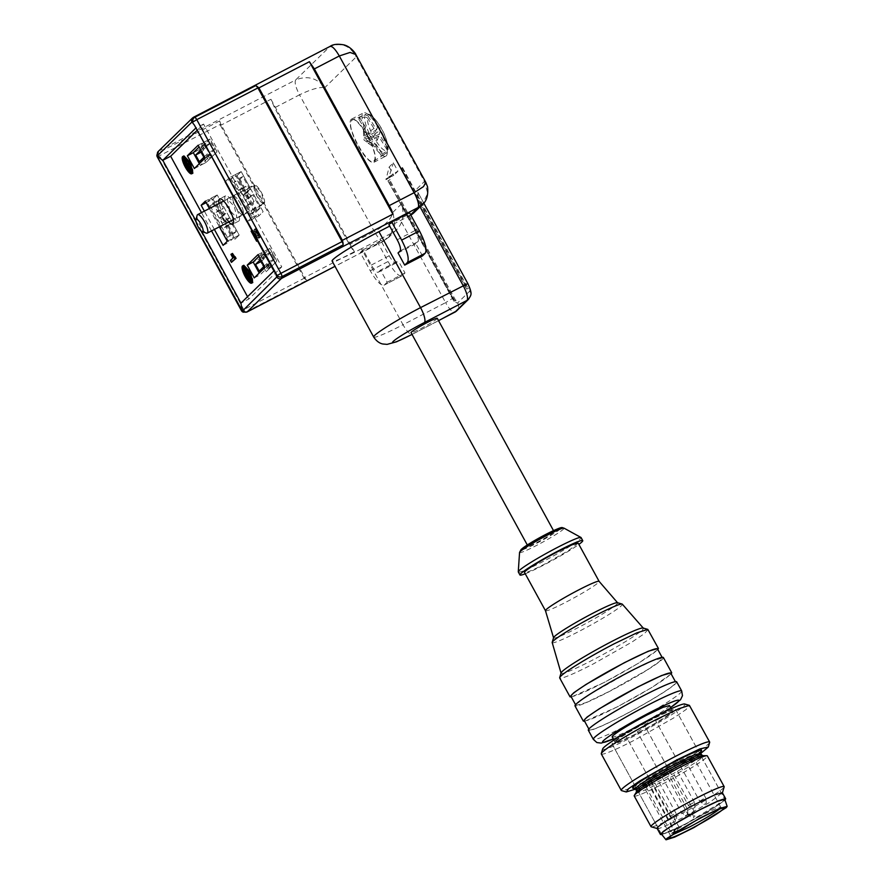 <?xml version="1.0" encoding="UTF-8"?>
<svg xmlns="http://www.w3.org/2000/svg" width="884" height="884" viewBox="0 0 884 884"><rect width="100%" height="100%" fill="white"/><g stroke="black" fill="none" stroke-linecap="round" stroke-linejoin="round"><path stroke-width="0.66" stroke-dasharray="4.42 3.31" d="M693.288 817.833L693.874 817.28L693.288 817.833M643.132 727.41L646.889 725.057L643.132 727.41M685.553 815.523L686.459 815.181M687.929 814.297L687.023 814.639M641.033 729.455L637.287 731.808L641.033 729.455M705.366 803.512L706.272 803.169M703.896 804.396L704.813 804.053M661.652 717.476L655.63 720.692L661.652 717.476M675.674 818.916L674.194 819.866L675.674 818.916M631.961 732.88L625.938 736.096L631.961 732.88M692.559 808.683L694.968 807.412L692.559 808.683M648.038 722.615L644.292 724.968L648.038 722.615M661.84 834.584L685.575 823.976L725.013 799.998M661.376 834.01L612.137 744.074A36.134 2.851 151.3 0 0 640.845 731.576A36.134 2.851 151.3 0 0 674.713 710.703A36.134 2.851 151.3 0 0 675.531 709.366A36.134 2.851 151.3 0 0 646.823 721.863A36.134 2.851 151.3 0 0 612.955 742.748A36.134 2.851 151.3 0 0 612.137 744.074A36.134 2.851 151.3 0 0 640.845 731.576A36.134 2.851 151.3 0 0 674.713 710.703A36.134 2.851 151.3 0 0 675.531 709.366A36.134 2.851 151.3 0 0 646.823 721.863A36.134 2.851 151.3 0 0 612.955 742.748A36.134 2.851 151.3 0 0 612.137 744.074L661.376 834.01L668.624 831.999L685.785 823.766C704.968 813.611 717.697 805.899 723.952 800.628A36.134 2.851 -28.7 0 1 690.305 821.391A36.134 2.851 -28.7 0 1 661.398 834.043M657.132 828.43A37.183 2.928 151.3 0 0 657.353 828.573A37.183 2.928 151.3 0 0 682.249 817.899L709.543 802.484L722.361 792.727M724.162 786.893A41.692 3.293 -28.7 0 1 679.177 814.838A41.692 3.293 -28.7 0 1 651.254 826.816M634.215 795.965A41.692 3.293 151.3 0 0 662.37 784.152A41.692 3.293 151.3 0 0 707.355 755.919M635.596 789.092L657.663 778.495L700.813 753.378M709.664 742.372A50.377 3.978 -28.7 0 1 655.298 776.141A50.377 3.978 -28.7 0 1 621.562 790.616M601.308 753.953A50.377 3.978 151.3 0 0 635.342 739.687L673.696 717.941L685.918 709.653L689.686 705.565M602.678 748.925A46.907 3.702 151.3 0 0 634.38 735.963A46.907 3.702 151.3 0 0 684.713 704.007M199.32 163.662L200.292 165.441L211.077 154.899L204.093 142.136L199.132 146.987M200.79 150.026L205.055 145.86L208.723 152.545L204.447 156.711M205.055 145.86L211 142.777L202.734 149.484L205.707 147.948L201.762 151.805M199.331 161.717L205.265 158.634L209.364 154.634L206.403 156.17L207.585 155.009L210.558 153.462L214.657 149.462L211 142.777M214.657 149.462L208.723 152.545M205.265 158.634L204.303 156.866M205.707 147.948L204.049 144.91L210.038 139.053L217.022 151.816L212.226 156.501L210.558 153.462M203.928 148.324L202.27 145.285L201.077 146.446L204.049 144.91L199.243 149.595L193.309 152.678L199.243 149.595L204.049 144.91M201.077 146.446L202.734 149.484M206.9 146.777L205.232 143.749L210.038 139.053L204.093 142.136M202.27 145.285L205.232 143.749M198.16 145.219L210.038 139.053L217.022 151.816L212.226 156.501L209.254 158.048L207.585 155.009M212.226 156.501L209.254 158.048M208.06 159.208L206.403 156.17M211.033 157.672L206.226 162.358L211.033 157.672L209.364 154.634M194.358 168.524L206.226 162.358L199.243 149.595L206.226 162.358L200.292 165.441M205.143 157.982L211.077 154.899M231.033 178.778L252.99 218.878L257.2 214.768L235.243 174.667L231.033 178.778L236.978 175.695L241.177 171.584L250.747 189.054L247.067 191.287L249.896 196.447L252.868 194.911L260.106 208.127L254.161 211.199L236.868 179.607L234.061 182.347L240.006 179.264L244.492 187.463L245.752 186.237L239.818 189.32L248.139 204.502L246.868 205.74L251.365 213.939L254.161 211.199M239.818 189.32L238.558 190.546L234.061 182.347M250.039 189.74L242.802 176.524L236.868 179.607M260.106 208.127L257.299 210.856L251.365 213.939M257.299 210.856L252.813 202.657L254.073 201.419L248.139 204.502M246.868 205.74L252.813 202.657M254.073 201.419L251.332 196.414L248.36 197.95L245.531 192.789L248.503 191.242L245.752 186.237M244.492 187.463L238.558 190.546M242.802 176.524L240.006 179.264M250.747 189.054L247.067 191.287M252.868 194.911L250.603 195.762L247.774 190.601M250.603 195.762L249.896 196.447M251.332 196.414L246.393 199.872L248.36 197.95M245.531 192.789L243.564 194.701L246.393 199.872M248.503 191.242L246.537 193.165L236.978 175.695L241.177 171.584L235.243 174.667M243.564 194.701L246.537 193.165M253.564 194.226L263.134 211.696L258.935 215.795L249.365 198.325M229.299 177.75L251.255 217.851L247.067 221.95L258.935 215.795L236.978 175.695L225.111 181.85L229.299 177.75L241.177 171.584L263.134 211.696L258.935 215.795L252.99 218.878M251.255 217.851L257.2 214.768M259.012 256.371L263.973 251.509L270.968 264.272L260.172 274.813L259.2 273.046M268.603 261.918L274.537 258.835L270.88 252.15L264.935 255.233L268.603 261.918L264.327 266.084M264.935 255.233L260.67 259.399M274.537 258.835L270.438 262.846L267.465 264.382L269.134 267.421L267.94 268.581L266.283 265.543L267.465 264.382M267.94 268.581L270.913 267.045L269.244 264.007L266.283 265.543M269.244 264.007L265.145 268.007L264.183 266.239M259.211 271.09L265.145 268.007M270.88 252.15L266.78 256.161L265.112 253.122L269.918 248.437L276.902 261.189L272.106 265.885L270.438 262.846M262.614 258.857L260.957 255.819L262.15 254.658L263.808 257.697L262.614 258.857L265.587 257.321L261.642 261.178M263.808 257.697L266.78 256.161M272.106 265.885L269.134 267.421M265.587 257.321L263.929 254.283L260.957 255.819M262.15 254.658L265.112 253.122M270.913 267.045L266.117 271.731L259.123 258.968L263.929 254.283M258.04 254.592L269.918 248.437L276.902 261.189L266.117 271.731L259.123 258.968L253.189 262.051L259.123 258.968L269.918 248.437L263.973 251.509M265.023 267.355L270.968 264.272M254.238 277.896L260.172 274.813M211.276 198.071L207.077 202.182L229.033 242.282L233.232 238.172L211.276 198.071L217.221 194.988L226.779 212.458L224.823 214.381L222.072 209.364L216.138 212.447L224.459 227.63L225.718 226.403L230.205 234.603L227.398 237.343L210.105 205.751L212.911 203.011L217.398 211.21L223.332 208.127L222.072 209.364M216.138 212.447L217.398 211.21M224.459 227.63L230.392 224.558L227.652 219.541L224.68 221.077L221.851 215.917L224.823 214.381M225.718 226.403L231.652 223.32L230.392 224.558M227.398 237.343L233.343 234.26L236.138 231.531L231.652 223.32M236.138 231.531L230.205 234.603M210.105 205.751L216.039 202.668L223.276 215.884L220.304 217.42L223.133 222.591L226.105 221.044L233.343 234.26M216.039 202.668L218.845 199.928L223.332 208.127M212.911 203.011L218.845 199.928M221.851 215.917L226.779 212.458M224.68 221.077L226.635 219.166L223.807 214.005M227.652 219.541L229.608 217.63L239.177 235.1L234.967 239.199L225.409 221.729L226.105 221.044M226.635 219.166L229.608 217.63M225.409 221.729L223.133 222.591M223.276 215.884L219.608 218.105L222.436 223.276M219.608 218.105L220.304 217.42M222.58 216.569L213.011 199.099L217.221 194.988L239.177 235.1L233.232 238.172M227.298 241.255L239.177 235.1L234.967 239.199L213.011 199.099L207.077 202.182M223.088 245.365L229.033 242.282M232.79 196.789A10.42 2.818 62.6 0 1 233.277 196.137A10.42 2.818 62.6 0 1 239.929 202.9A10.42 2.818 62.6 0 1 243.354 213.994A10.42 2.818 62.6 0 1 242.879 214.646A10.42 2.818 62.6 0 1 236.216 207.884A10.42 2.818 62.6 0 1 232.79 196.789A10.42 2.818 62.6 0 1 233.277 196.137A10.42 2.818 62.6 0 1 239.929 202.9A10.42 2.818 62.6 0 1 243.354 213.994A10.42 2.818 62.6 0 1 242.879 214.646A10.42 2.818 62.6 0 1 236.216 207.884A10.42 2.818 62.6 0 1 232.79 196.789M206.348 233.122A10.42 2.818 62.6 0 1 199.994 225.287A10.42 2.818 62.6 0 1 197.11 215.464M644.049 783.213A28.841 2.276 151.3 0 1 641.994 783.412A28.841 2.276 151.3 0 1 673.1 763.875A28.841 2.276 151.3 0 1 692.581 755.709A28.841 2.276 151.3 0 1 661.475 775.235A28.841 2.276 151.3 0 1 647.906 781.754L652.525 778.727L644.049 783.213L670.669 831.822L672.459 833.38A28.841 2.276 151.3 0 0 674.381 832.651L677.52 830.761A2.088 1.017 -121.2 0 1 677.442 830.805C678.724 829.966 678.536 829.954 676.901 830.75L675.52 831.524A2.088 1.017 58.8 0 1 673.553 830.065L646.944 781.456M664.492 772.296L660.735 774.649L664.492 772.296M685.1 760.317L679.089 763.522L685.1 760.317M667.995 768.881L664.238 771.224L667.995 768.881M655.409 775.721L649.397 778.937L655.409 775.721M671.497 765.456L667.74 767.809L671.497 765.456M647.906 781.754L674.514 830.363L679.133 827.336L670.669 831.822M719.432 809.114L720.206 808.418A28.841 2.276 151.3 0 0 720.858 807.357A28.841 2.276 151.3 0 0 720.692 807.247A28.841 2.276 151.3 0 0 701.377 815.534A28.841 2.276 151.3 0 0 670.923 833.999L670.271 835.06L672.525 834.794M677.442 830.805L674.381 832.651L674.514 830.363M724.781 799.335A36.134 2.851 -28.7 0 1 723.952 800.628M671.741 712.239A32.664 2.575 151.3 0 0 672.481 711.034A32.664 2.575 151.3 0 0 650.425 720.294A32.664 2.575 151.3 0 0 615.927 741.201A32.664 2.575 151.3 0 0 615.187 742.405A32.664 2.575 151.3 0 0 637.254 733.156A32.664 2.575 151.3 0 0 671.741 712.239M669.486 705.565L668.735 706.747A32.664 2.575 -28.7 0 1 634.237 727.665A32.664 2.575 -28.7 0 1 612.181 736.913M676.702 681.84A50.377 3.978 -28.7 0 1 622.347 715.963A50.377 3.978 -28.7 0 1 588.324 730.228M642.458 696.316A49.338 3.89 -28.7 0 1 675.785 682.337A49.338 3.89 -28.7 0 1 622.557 715.753A49.338 3.89 -28.7 0 1 589.23 729.731A49.338 3.89 -28.7 0 1 642.458 696.316M584.247 720.615A49.338 3.89 151.3 0 0 617.573 706.636A49.338 3.89 151.3 0 0 670.801 673.232M671.188 673.928L652.105 687.332L617.364 706.846L584.633 721.322M663.398 657.541A50.377 3.978 -28.7 0 1 609.043 691.653A50.377 3.978 -28.7 0 1 575.009 705.929M629.154 672.017L652.58 660.779L662.481 658.039L658.79 662.039L646.812 670.149L609.253 691.443L585.827 702.681L575.926 705.421L579.617 701.421L591.595 693.31L629.154 672.017M570.931 696.305A49.338 3.89 151.3 0 0 604.269 682.337A49.338 3.89 151.3 0 0 657.486 648.922M657.873 649.63L638.789 663.033L604.059 682.536L571.318 697.012M648.094 629.585L644.326 633.662L632.093 641.961L593.739 663.696A50.377 3.978 -28.7 0 1 559.705 677.973M561.086 672.934A46.907 3.702 151.3 0 0 561.064 673.21A46.907 3.702 151.3 0 0 592.777 659.983A46.907 3.702 151.3 0 0 643.342 628.159A46.907 3.702 151.3 0 0 643.11 628.027M552.191 642.569A39.979 3.149 151.3 0 0 579.219 631.286A39.979 3.149 151.3 0 0 622.314 604.17M553.583 637.651A36.509 2.884 151.3 0 0 553.572 637.861A36.509 2.884 151.3 0 0 578.258 627.563A36.509 2.884 151.3 0 0 617.607 602.811A36.509 2.884 151.3 0 0 617.43 602.7M545.483 610.734L545.472 610.722A30.575 2.409 151.3 0 0 566.136 602.07A30.575 2.409 151.3 0 0 599.12 581.374L599.109 581.352M578.169 543.119L568.467 550.621L545.185 563.815A30.575 2.409 -28.7 0 1 524.532 572.478M525.24 573.771A35.791 2.818 151.3 0 0 578.876 544.4M518.3 571.948A35.791 2.818 151.3 0 0 546.732 559.572A35.791 2.818 151.3 0 0 580.269 538.886A35.791 2.818 151.3 0 0 581.086 537.571M553.804 532.334A14.94 1.182 -28.7 0 1 539.804 540.964A14.94 1.182 -28.7 0 1 527.936 546.135A14.94 1.182 -28.7 0 1 528.278 545.583A14.94 1.182 -28.7 0 1 542.279 536.953A14.94 1.182 -28.7 0 1 554.146 531.781A14.94 1.182 -28.7 0 1 553.804 532.334M437.26 318.295A14.94 1.182 -28.7 0 1 436.928 318.848A14.94 1.182 -28.7 0 1 421.149 328.417A14.94 1.182 -28.7 0 1 411.049 332.649M401.491 222.028L445.613 302.626L403.027 324.726L361.446 248.769L392.153 232.835A20.851 20.001 45.7 0 0 396.739 229.52A20.851 20.001 45.7 0 0 401.491 222.028C403.491 215.696 403.458 209.685 401.391 203.994L393.048 212.138C391.502 218.845 385.269 225.321 374.363 231.564L299.51 94.842C310.814 89.328 319.268 86.908 324.859 87.571C316.925 77.858 307.19 75.328 295.654 79.947L329.854 46.554C341.213 42.089 350.009 45.548 356.241 56.907L355.821 54.521M380.518 270.084L378.474 272.084A10.42 2.818 62.6 0 1 378.286 272.217A10.42 2.818 62.6 0 1 371.379 265.023L363.059 249.829L360.274 252.548L370.263 270.78C376.573 281.609 381.302 286.317 384.441 284.902L387.181 282.228L380.518 270.084L398.341 260.835L396.286 262.835A10.42 2.818 62.6 0 1 396.098 262.979A10.42 2.818 62.6 0 1 389.192 255.774L380.882 240.581L378.098 243.31L388.076 261.531C394.386 272.36 399.115 277.068 402.253 275.653L404.994 272.99L398.341 260.835M387.181 282.228L404.994 272.99M402.485 167.485L468.111 288.504L402.485 167.485L400.607 168.501L402.076 167.883L401.369 168.126L467.404 288.737L466.642 289.123L468.52 288.107M455.768 300.56L389.733 179.938L455.768 300.56L453.978 301.488L456.166 300.162M389.17 166.965L393.745 175.319L385.932 179.706L389.17 166.965L393.38 162.855L397.955 171.209L393.745 175.319M386.286 155.794A24.321 6.586 -117.4 0 0 379.556 129.738A24.321 6.586 -117.4 0 0 363.446 112.931A24.321 6.586 -117.4 0 0 363.004 113.251A24.321 6.586 -117.4 0 0 369.744 139.318A24.321 6.586 -117.4 0 0 385.855 156.114A24.321 6.586 -117.4 0 0 386.286 155.794M420.022 206.779L419.005 204.922A20.851 20.001 -134.3 0 1 414.253 212.414M410.817 215.077A20.851 20.001 -134.3 0 1 409.668 215.729L389.689 226.094M398.032 252.968L415.856 243.73L417.9 241.73A10.42 2.818 -117.4 0 0 415.016 230.558L406.695 215.364L409.48 212.646M422.508 255.885L415.856 243.73M361.446 248.769A43.426 3.425 -28.7 0 1 332.108 261.078M392.153 232.835L383.822 240.978L389.424 236.603L394.772 224.934L393.048 212.138L324.859 87.571L356.241 56.907L424.442 181.474L427.712 193.309L422.276 204.58M388.883 224.613L406.695 215.364M360.274 252.548L378.098 243.31M363.059 249.829L380.882 240.581M384.065 285.178L402.253 275.653L384.065 285.178M419.005 204.922L417.834 192.248L467.824 283.554M425.812 182.347L424.442 181.474L416.099 189.618M468.111 288.504L467.404 288.737M466.73 289.035L400.695 168.413M390.131 179.551L387.943 180.866L389.733 179.938M387.943 180.866L453.978 301.488M389.291 177.496L392.905 173.971L397.955 171.209M389.546 177.949L392.905 173.971M393.148 174.424L389.048 176.667L393.38 162.855M385.932 179.706L389.048 176.667M367.678 135.893A24.321 6.586 62.6 0 1 374.418 161.949A24.321 6.586 62.6 0 1 373.976 162.269A24.321 6.586 62.6 0 1 357.865 145.473A24.321 6.586 62.6 0 1 351.125 119.417A24.321 6.586 62.6 0 1 351.567 119.097A24.321 6.586 62.6 0 1 367.678 135.893M306.914 280.261A3.47 0.939 -117.4 0 1 304.925 277.874L220.79 124.191L219.685 120.931L220.459 125.462L270.935 99.273L274.57 107.782L349.423 244.503A13.901 3.757 -117.4 0 0 354.396 251.719L303.919 277.907A13.901 3.757 -117.4 0 0 306.914 280.261L245.752 312.008A3.47 3.204 -69.3 0 1 243.233 312.174M400.607 168.501L466.642 289.123M454.078 301.389L388.043 180.778M351.622 120.335C356.44 113.627 378.429 151.529 374.573 159.893L373.921 161.043C369.103 167.75 347.114 129.838 350.97 121.473L352.186 119.959L366.02 114.301A21.923 5.934 -117.4 0 0 365.28 114.909L367.965 115.793A19.846 5.37 62.6 0 1 379.855 126.036A19.846 5.37 62.6 0 1 387.899 148.225L379.247 134.158L380.562 130.081L370.484 136.965L367.379 140.313L379.247 134.158M373.921 161.043L386.22 153.219A21.923 5.934 -117.4 0 0 386.706 152.744L381.49 156.07A22.487 6.089 -117.4 0 0 381.888 155.241A22.487 6.089 -117.4 0 0 382.12 154.125L387.336 150.799L387.899 148.225M220.459 125.462L303.919 277.907M270.935 99.273L354.396 251.719M381.49 156.07L375.313 146.004L372.286 146.048L366.761 142.269L378.628 136.103L387.269 150.169A19.846 5.37 62.6 0 1 375.38 139.926A19.846 5.37 62.6 0 1 367.335 117.738L364.65 116.854L358.86 119.241A22.487 6.089 -117.4 0 1 359.092 118.124A22.487 6.089 -117.4 0 1 359.49 117.296L365.28 114.909M196.999 130.5L203.574 124.08L281.753 266.869L248.824 299.035L240.967 303.113M281.753 266.869L273.885 270.946M195.883 220.79L201.696 231.398M382.12 154.125L375.943 144.059L375.313 146.004M367.379 140.313L372.904 144.103L375.943 144.059M359.49 117.296L365.667 127.351L364.064 129.716L364.738 136.014L376.606 129.86L367.965 115.793M365.169 128.014L365.048 129.296L358.86 119.241M363.446 131.661A9.149 2.475 62.6 0 1 363.434 131.594L364.02 140.037L368.506 143.097A9.149 2.475 62.6 0 1 365.865 138.799L364.109 137.959L363.446 131.661L365.048 129.296M364.109 137.959L375.976 131.804L374.661 135.882L365.865 138.799M367.335 117.738L375.976 131.804M387.269 150.169L387.214 152.269L386.22 153.219A21.923 5.934 -117.4 0 1 372.904 140.49A21.923 5.934 -117.4 0 1 364.65 116.854M203.574 124.08L195.718 128.158M248.824 299.035L247.542 296.692M211.53 230.912L201.508 212.624M243.807 265.277L246.327 275.819L252.769 282.548M255.211 228.879L257.73 230.79L260.128 236.028L259.675 237.641L254.194 232.79L258.25 240.194L257.808 240.625L252.305 230.558L253.796 230.846L258.846 235.531L257.509 231.597L255.211 228.879L254.028 229.497L255.388 228.713M232.602 261.752L231.564 259.852L234.105 257.366L232.481 253.421M183.927 155.893L186.447 166.446L192.889 173.165M209.386 208.536L219.398 226.823M214.37 229.431L204.359 211.143M228.669 222.017A14.243 3.856 62.6 0 1 223.32 214.359A14.243 3.856 62.6 0 1 219.066 203.519M372.904 144.103A9.149 2.475 62.6 0 1 372.816 145.429A9.149 2.475 62.6 0 1 372.286 146.048M364.738 136.014L367.843 132.666L377.921 125.782L380.562 130.081M377.921 125.782L376.606 129.86M367.843 132.666A9.149 2.475 62.6 0 1 370.484 136.965M363.434 131.594A9.149 2.475 62.6 0 1 363.534 130.335A9.149 2.475 62.6 0 1 363.7 130.003A9.149 2.475 62.6 0 1 364.064 129.716M368.506 143.097L377.313 140.18L374.661 135.882M377.313 140.18L378.628 136.103M254.205 229.332L255.708 228.691M254.526 229.299L256.393 229.188M255.2 229.807L255.796 230.392L256.979 229.774M255.796 230.392L256.548 231.409L257.73 230.79M256.548 231.409L257.111 232.315L258.294 231.696M257.111 232.315L257.73 233.453L258.924 232.835M257.73 233.453L258.205 234.448L259.399 233.829M258.205 234.448L258.703 235.708L259.896 235.1M258.703 235.708L258.946 236.647L260.128 236.028M258.946 236.647L259.1 237.663L260.283 237.045M259.1 237.663L260.172 237.442M258.979 238.061L259.995 237.619M258.802 238.238L259.675 237.641M258.482 238.26L257.808 237.752L258.99 237.133M257.808 237.752L258.703 236.846M257.509 237.465L256.371 236.238L257.564 235.619M256.371 236.238L255.377 235.166L256.57 234.547M255.377 235.166L254.305 234.183L255.487 233.564M254.305 234.183L253.476 233.531L254.669 232.912M253.001 233.409L254.194 232.79M257.321 240.68L258.25 240.194M251.111 231.177L252.305 230.558M251.841 230.68L252.559 230.304M251.995 230.945L253.078 230.381M252.084 231.122L253.796 230.846M252.614 231.464L253.399 232.149L254.581 231.542M253.399 232.149L254.327 232.989L255.509 232.382M254.327 232.989L255.167 233.917L256.36 233.299M255.167 233.917L257.089 235.829L258.272 235.21M257.089 235.829L258.614 235.464M257.432 236.083L258.846 235.531M257.664 236.15L259.023 235.354M257.841 235.973L259.056 235.033M257.863 235.652L258.979 234.525M257.785 235.144L257.564 234.492L258.758 233.873M257.564 234.492L257.189 233.685L258.382 233.078M257.189 233.685L256.78 232.934L257.962 232.315M256.78 232.934L256.316 232.216L257.509 231.597M256.316 232.216L255.918 231.73L257.1 231.111M255.918 231.73L256.769 230.857M255.575 231.475L256.526 230.801M255.343 231.42L256.36 230.967M255.167 231.586L254.028 229.497M230.37 260.471L231.564 259.852M232.912 257.984L234.105 257.366M230.934 254.382L232.127 253.763M225.321 196.016A14.243 3.856 -117.4 0 0 229.265 211.276A14.243 3.856 -117.4 0 0 238.702 221.122A14.243 3.856 -117.4 0 0 238.956 220.934A14.243 3.856 -117.4 0 0 235.011 205.674A14.243 3.856 -117.4 0 0 225.575 195.828A14.243 3.856 -117.4 0 0 225.321 196.016M229.962 210.591L227.177 198.911L234.304 206.359L237.1 218.039L229.962 210.591M249.387 278.659L245.443 270.858L249.597 278.46L248.724 279.012A8.685 2.354 62.6 0 1 246.537 275.62L243.94 269.001M243.862 266.824L244.293 266.195L250.039 272.195A8.685 2.354 62.6 0 1 252.294 281.62A8.685 2.354 62.6 0 1 251.531 281.609M250.061 280.548A8.685 2.354 62.6 0 1 248.747 279.057M189.507 169.286L185.563 161.485L189.717 169.087L188.845 169.629A8.685 2.354 62.6 0 1 186.657 166.247L184.06 159.628M183.982 157.451L184.413 156.822L190.159 162.822A8.685 2.354 62.6 0 1 192.414 172.247A8.685 2.354 62.6 0 1 191.651 172.236M190.182 171.176A8.685 2.354 62.6 0 1 188.867 169.684M247.907 277.189L246.039 273.189L248.128 276.99L247.244 277.532M247.52 273.421L249.354 272.173L249.288 273.631M250.868 280.14L244.835 268.537M188.027 167.816L186.159 163.816L188.237 167.617L187.364 168.159M187.629 164.048L189.474 162.789L189.408 164.258M190.988 170.756L184.955 159.164M244.647 274.007L245.829 273.399M245.133 273.664L246.039 273.189M247.211 277.465L248.128 276.99M244.039 271.686L245.233 271.068M244.525 271.333L245.443 270.858M248.68 278.935L249.597 278.46M246.525 274.394L247.708 273.775M248.691 272.515L249.354 272.173M249.189 273.432L249.852 273.079M243.443 269.355L244.625 268.736M184.767 164.634L185.949 164.015M185.242 164.291L186.159 163.816M187.331 168.082L188.237 167.617M184.159 162.313L185.353 161.695M184.645 161.96L185.563 161.485M188.8 169.562L189.717 169.087M186.646 165.021L187.828 164.402M188.811 163.142L189.474 162.789M189.298 164.048L189.972 163.706M183.563 159.982L184.745 159.363M257.078 196.524L264.205 203.972L261.421 192.281L254.283 184.844L257.078 196.524M264.526 203.011C264.946 200.767 263.885 197.22 261.344 192.358C257.708 186.226 255.244 184.049 253.962 185.806C253.542 188.049 254.603 191.596 257.145 196.458C260.78 202.591 263.244 204.768 264.526 203.011L233.332 219.597M223.729 201.099L253.962 185.806M206.16 202.657L213.011 199.099L217.221 194.988L205.342 201.154M693.852 817.291L691.94 812.628L688.271 814.849L692.36 818.241M688.271 814.849L690.537 813.998C694.835 811.556 695.299 811.092 691.94 812.628L694.283 811.645L694.791 816.904M681.442 812.197L687.376 809.114L681.442 812.197M666.834 771.312L687.376 809.114M703.465 798.849L699.708 801.202L703.465 798.849M685.177 760.185L705.73 797.987M673.774 814.252L670.028 816.606L673.774 814.252M655.497 775.599L676.039 813.402M688.448 805.357L694.393 802.274L688.448 805.357M673.84 764.472L694.393 802.274M636.414 792.009A38.222 3.017 151.3 0 0 662.116 781.71A38.222 3.017 151.3 0 0 702.835 755.643M636.347 790.462A37.183 2.928 151.3 0 0 661.464 779.931A37.183 2.928 151.3 0 0 701.564 754.759M635.508 788.937A37.183 2.928 151.3 0 0 660.624 778.406L688.923 762.351L697.951 756.24L700.736 753.223M699.399 752.969A39.261 3.094 -28.7 0 1 659.21 776.992A39.261 3.094 -28.7 0 1 636.005 787.677M650.79 780.008L677.409 828.617A2.088 1.017 -121.2 0 1 677.52 830.761C678.89 830.606 679.431 829.468 679.133 827.336L652.525 778.727M672.459 833.38L675.52 831.524M670.558 707.52A43.426 3.425 -28.7 0 1 632.071 729.786A43.426 3.425 -28.7 0 1 613.264 738.891L642.79 724.084L670.58 707.565M681.697 690.956A50.377 3.978 -28.7 0 1 627.342 725.068A50.377 3.978 -28.7 0 1 593.308 739.344M519.56 552.445A25.349 2 151.3 0 0 539.163 544.069A25.349 2 151.3 0 0 563.473 529.129A25.349 2 151.3 0 0 563.97 528.124M560.191 529.019A22.409 1.768 -28.7 0 1 536.522 543.373A22.409 1.768 -28.7 0 1 521.891 548.898M412.01 334.384A29.537 2.332 151.3 0 0 412.485 334.141L438.541 320.627M468.509 299.3A6.95 6.663 -134.3 0 0 469.592 291.245L457.68 302.881A6.95 1.878 -117.4 0 1 452.951 298.173L445.613 302.626A13.901 3.757 -117.4 0 0 454.818 312.229M373.689 337.025A43.426 3.425 151.3 0 0 403.027 324.726A13.901 3.757 -117.4 0 0 412.231 334.329A13.901 3.757 -117.4 0 0 412.485 334.141M457.68 302.881A6.95 6.663 -134.3 0 1 456.597 310.936M469.592 291.245A6.95 1.878 -117.4 0 0 467.669 283.808M452.951 298.173L401.391 203.994M389.424 236.603L383.568 241.177L334.981 266.316M409.668 215.729L410.64 214.779M378.474 272.084L396.286 262.835M454.906 300.947L388.872 180.325M400.087 250.968L417.9 241.73M383.822 240.978C381.7 241.851 378.551 238.702 374.363 231.564L349.423 244.503M304.925 277.874L243.763 309.61A3.47 0.939 -117.4 0 0 245.752 312.008A13.901 3.757 -117.4 0 0 246.99 312.03M397.203 239.807L415.016 230.558M370.263 270.78L388.076 261.531M371.379 265.023L389.192 255.774M158.324 151.374A3.47 3.337 -134.3 0 1 159.087 150.821L295.654 79.947C294.394 82.378 295.676 87.35 299.51 94.842L274.57 107.782M219.685 120.931L158.523 152.678A13.901 3.757 -117.4 0 1 159.087 150.821L193.276 117.428L329.953 46.454M192.513 117.981A3.47 3.337 -134.3 0 1 193.276 117.428A13.901 3.757 -117.4 0 1 193.53 117.24M387.336 150.799A21.923 5.934 -117.4 0 0 379.335 127.616A21.923 5.934 -117.4 0 0 366.02 114.301L368.617 114.191C370.595 114.533 373.512 117.174 377.346 122.102C383.855 131.064 387.468 140.169 388.187 149.429M156.855 155.164A3.47 3.006 1.4 0 1 158.523 152.678A3.47 0.939 -117.4 0 0 159.628 155.938L243.763 309.61L241.409 310.593M157.275 156.921L220.79 124.191M670.337 767.887L694.294 811.645M664.238 771.224L688.194 814.982M660.735 774.649L637.287 731.808L681.365 812.33L685.531 815.578M687.962 814.252L687.465 808.993M679.089 763.522L655.63 720.692L699.708 801.202L703.874 804.462M706.305 803.125L705.808 797.865M649.397 778.937L625.938 736.096L670.028 816.606L674.194 819.866M676.614 818.529L676.116 813.269M667.74 767.809L644.292 724.968L688.371 805.479L692.537 808.738M694.968 807.412L694.47 802.142M634.248 788.042C636.602 787.898 644.933 784.207 659.243 776.959C680.337 766.494 703.697 750.615 700.669 751.676M675.531 709.366L724.769 799.302L675.531 709.366M641.994 783.412L670.271 835.06M692.581 755.709L720.858 807.357M720.692 807.247L723.51 808.064M670.26 834.861L669.431 837.667M672.481 711.034L671.21 708.703M615.187 742.405L613.916 740.074M675.398 681.641L675.785 682.337M588.843 729.024L589.23 729.731M662.094 657.331L662.481 658.039M575.539 704.714L575.926 705.421M527.936 546.135L527.295 544.964M554.146 531.781L553.506 530.61M438.563 320.66L412.032 334.428M396.739 229.52L388.463 237.608M423.745 203.044L417.834 192.248M402.109 167.827L468.144 288.449M373.976 162.269L385.855 156.114M351.567 119.097L363.446 112.931M383.568 241.155L335.003 266.36M378.286 272.217L396.098 262.979M363.7 130.003L365.346 127.639M238.702 221.122L232.757 224.204M225.575 195.828L219.641 198.911M243.1 266.813L244.293 266.195M251.1 282.239L252.294 281.62M183.22 157.44L184.413 156.822M191.22 172.855L192.414 172.247M227.177 198.911L254.283 184.844M237.1 218.039L264.205 203.972"/><path stroke-width="1.33" d="M725.013 799.998L725.687 798.793L718.228 800.86L700.57 809.335L672.271 825.38L663.243 831.49L660.459 834.507L661.84 834.584M723.952 800.628L724.769 799.302L717.521 801.313L700.36 809.534C681.166 819.689 668.448 827.402 662.193 832.673L661.376 834.01A36.134 2.851 -28.7 0 1 662.193 832.673A36.134 2.851 -28.7 0 1 696.062 811.799A36.134 2.851 -28.7 0 1 724.769 799.302A36.134 2.851 -28.7 0 1 724.781 799.335L727.145 806.33L718.968 808.738L699.653 818.241L666.79 838.485L666.017 839.8L674.602 837.137L693.896 827.601L726.339 807.578L727.145 806.33M725.687 798.793L722.361 792.727L714.891 794.793L697.244 803.258A37.183 2.928 151.3 0 0 657.132 828.43L660.459 834.507M657.188 828.529L651.254 826.816A41.692 3.293 -28.7 0 1 651.011 826.65A41.692 3.293 -28.7 0 1 695.995 798.418A41.692 3.293 -28.7 0 1 724.151 786.605A41.692 3.293 -28.7 0 1 724.162 786.893L722.416 792.826M724.151 786.605L707.355 755.919A41.692 3.293 151.3 0 0 706.791 755.709A41.692 3.293 151.3 0 0 679.188 767.732A41.692 3.293 151.3 0 0 634.336 795.379A41.692 3.293 151.3 0 0 634.215 795.965L651.011 826.65M700.813 753.378L708.283 747.057L699.874 748.914L676.58 760.019L639.64 781.047L628.568 788.716L626.248 791.965L635.596 789.092M626.248 791.965L621.562 790.616A50.377 3.978 -28.7 0 1 621.264 790.418A50.377 3.978 -28.7 0 1 675.619 756.295A50.377 3.978 -28.7 0 1 709.653 742.03A50.377 3.978 -28.7 0 1 709.664 742.372L708.283 747.057M709.653 742.03L689.398 705.366L678.437 708.846L655.663 719.841A50.377 3.978 151.3 0 0 601.297 753.599A50.377 3.978 151.3 0 0 601.308 753.953L621.264 790.418M689.398 705.366L684.713 704.007A46.907 3.702 151.3 0 0 653.298 717.488A46.907 3.702 151.3 0 0 602.678 748.925L601.297 753.599M199.132 146.987L193.309 152.678L199.32 163.662M204.447 156.711L199.331 161.717L195.673 155.032L200.79 150.026M195.673 155.032L201.762 151.805M204.303 156.866L201.607 151.949M259.2 273.046L253.189 262.051L259.012 256.371M264.327 266.084L259.211 271.09L255.553 264.404L260.67 259.399M264.183 266.239L261.487 261.321L255.553 264.404M197.11 215.464A10.42 2.818 62.6 0 1 197.132 215.364A10.42 2.818 62.6 0 1 197.165 215.276A10.42 2.818 62.6 0 1 197.64 214.624A10.42 2.818 62.6 0 1 204.303 221.387A10.42 2.818 62.6 0 1 207.729 232.481A10.42 2.818 62.6 0 1 207.243 233.133A10.42 2.818 62.6 0 1 206.348 233.122L202.082 231.586A6.95 1.878 62.6 0 1 197.806 226.293A6.95 1.878 62.6 0 1 195.939 219.751A6.95 1.878 62.6 0 1 195.95 219.685A6.95 1.878 62.6 0 1 200.259 222.989A6.95 1.878 62.6 0 1 203 231.155A6.95 1.878 62.6 0 1 202.082 231.586M672.525 834.794L689.752 826.894C705.067 818.783 715.222 812.628 720.206 808.418M722.99 809.324A30.929 2.442 151.3 0 0 723.51 808.064A30.929 2.442 151.3 0 0 698.051 819.457A30.929 2.442 151.3 0 0 670.138 836.739A30.929 2.442 151.3 0 0 669.431 837.667A30.929 2.442 151.3 0 0 692.946 827.755A30.929 2.442 151.3 0 0 722.99 809.324M666.017 839.8L661.398 834.043A36.134 2.851 -28.7 0 1 661.376 834.01M613.916 740.074L612.181 736.913A32.664 2.575 -28.7 0 1 612.921 735.709C618.579 730.946 630.071 723.974 647.408 714.791L662.923 707.355L669.475 705.543L671.21 708.703M642.668 696.117A50.377 3.978 -28.7 0 1 676.702 681.84L681.697 690.956A50.377 3.978 -28.7 0 0 647.663 705.233A50.377 3.978 -28.7 0 0 593.308 739.344L588.324 730.228A50.377 3.978 -28.7 0 1 642.668 696.117M675.398 681.641L670.801 673.232A49.338 3.89 151.3 0 0 637.474 687.199A49.338 3.89 151.3 0 0 584.247 720.615L588.843 729.024M584.633 721.322L583.329 721.112L587.098 717.034L599.33 708.747L637.684 687.001L661.608 675.531L671.707 672.724L671.188 673.928M583.329 721.112L575.009 705.929A50.377 3.978 -28.7 0 1 629.364 671.807A50.377 3.978 -28.7 0 1 663.398 657.541L671.707 672.724M662.094 657.331L657.486 648.922A49.338 3.89 151.3 0 0 624.159 662.901A49.338 3.89 151.3 0 0 570.931 696.305L575.539 704.714M571.318 697.012L570.025 696.813L573.793 692.724L586.026 684.437L624.369 662.691L648.292 651.221L658.403 648.425L657.873 649.63M570.025 696.813L559.705 677.973A50.377 3.978 -28.7 0 1 559.694 677.619A50.377 3.978 -28.7 0 1 614.06 643.861L636.845 632.867L647.806 629.386L658.403 648.425M647.806 629.386L643.11 628.027A46.907 3.702 151.3 0 0 611.695 641.508A46.907 3.702 151.3 0 0 561.086 672.934L559.694 677.619M643.265 628.071L622.314 604.17A39.979 3.149 151.3 0 0 622.115 604.059A39.979 3.149 151.3 0 0 595.341 615.54A39.979 3.149 151.3 0 0 552.202 642.336A39.979 3.149 151.3 0 0 552.191 642.569L561.042 673.089M622.115 604.059L617.43 602.7A36.509 2.884 151.3 0 0 592.976 613.187A36.509 2.884 151.3 0 0 553.583 637.651L552.202 642.336M599.12 581.374A30.575 2.409 151.3 0 0 599.098 581.341A30.575 2.409 151.3 0 0 578.467 590.037A30.575 2.409 151.3 0 0 545.461 610.7A30.575 2.409 151.3 0 0 545.483 610.734L524.532 572.478A30.575 2.409 -28.7 0 1 557.517 551.771L572.036 544.809L578.169 543.119L599.109 581.352M578.876 544.4A35.791 2.818 151.3 0 0 581.937 541.925A35.791 2.818 151.3 0 0 582.744 540.61A35.791 2.818 151.3 0 0 554.312 552.986A35.791 2.818 151.3 0 0 520.775 573.672A35.791 2.818 151.3 0 0 519.958 574.987A35.791 2.818 151.3 0 0 525.24 573.771M582.744 540.61L581.086 537.571A35.791 2.818 151.3 0 0 580.976 537.472A35.791 2.818 151.3 0 0 551.859 550.367A35.791 2.818 151.3 0 0 519.107 570.633A35.791 2.818 151.3 0 0 518.267 571.804A35.791 2.818 151.3 0 0 518.3 571.948L519.958 574.987M527.295 544.964L411.049 332.649A14.94 1.182 -28.7 0 1 411.392 332.097A14.94 1.182 -28.7 0 1 427.171 322.527A14.94 1.182 -28.7 0 1 437.26 318.295L553.506 530.61M422.276 204.58L414.253 212.414A20.851 20.001 -134.3 0 1 410.817 215.077M389.689 226.094L378.96 231.663A43.426 3.425 -28.7 0 0 333.091 259.476A43.426 3.425 -28.7 0 0 332.108 261.078L373.689 337.025C377.799 343.357 382.551 343.931 382.849 343.998L387.115 344.373L396.518 341.799L412.231 334.329M404.695 265.123L422.508 255.885L425.237 253.211C427.204 249.642 425.27 242.194 419.458 230.879L409.48 212.646L391.667 221.895L401.645 240.117C407.458 251.443 409.38 258.879 407.425 262.46L404.695 265.123L398.032 252.968L400.087 250.968A10.42 2.818 -117.4 0 0 397.203 239.807L388.883 224.613L391.667 221.895M355.821 54.521L350.053 52.443L339.301 55.968L414.154 192.69L423.502 186.601L425.812 182.347M422.541 204.326L418.01 207.585L281.432 278.449L247.244 311.842L334.981 266.316M392.861 214.149A13.901 3.757 -117.4 0 0 389.214 205.629L314.361 68.919L309.4 61.703L258.924 87.892L342.384 240.338L392.861 214.149L309.4 61.703M258.924 87.892L255.929 85.538L257.918 87.925L342.053 241.608A3.47 0.939 -117.4 0 1 343.158 244.868A13.901 3.757 -117.4 0 0 342.384 240.338M242.117 311.356L240.967 303.113L273.885 270.946L194.37 125.053L191.972 122.003L157.783 155.396L160.192 158.457L157.739 156.49L157.275 156.921L241.409 310.593A3.47 3.47 0 0 0 243.233 312.174L243.233 312.174A3.47 3.204 -69.3 0 1 241.498 310.472L242.117 311.356L276.803 276.957A3.47 3.337 45.7 0 0 281.432 278.449A13.901 3.757 -117.4 0 0 281.996 276.604A3.47 0.939 -117.4 0 0 280.891 273.344L277.222 275.565L277.896 276.405L276.803 276.957L275.543 273.311L277.896 276.405M273.885 270.946L275.543 273.311M157.352 156.788L156.954 155.805L157.783 155.396A3.47 3.337 -134.3 0 1 158.324 151.374L156.855 155.164A3.47 3.006 1.4 0 0 157.352 156.788L241.862 310.173M277.167 275.697L194.37 125.053M160.181 158.446L162.789 160.313L195.883 220.79M201.696 231.398L240.967 303.113M158.324 151.374L192.513 117.981A3.47 3.337 -134.3 0 0 191.972 122.003L192.734 120.854L193.088 121.893L196.756 119.66L280.891 273.344L342.053 241.608M195.718 128.158L162.789 160.313L170.645 156.236L196.999 130.5M192.745 120.854L193.01 122.003M247.542 296.692L211.53 230.912M201.508 212.624L170.645 156.236M205.143 157.982L194.358 168.524L187.364 155.761L198.16 145.219L205.143 157.982M247.067 221.95L225.1 181.861M251.586 283.156L252.769 282.548L250.249 271.996L243.807 265.277L242.625 265.885A9.724 2.63 62.6 0 1 249.067 272.603A9.724 2.63 62.6 0 1 251.763 283.035A9.724 2.63 62.6 0 1 251.586 283.156A9.724 2.63 62.6 0 1 245.144 276.438A9.724 2.63 62.6 0 1 242.448 266.018A9.724 2.63 62.6 0 1 242.625 265.885M234.105 255.907L236.105 258.327L231.409 262.36L230.37 260.471L232.912 257.984L230.934 254.382L232.481 253.421L234.105 255.907L232.923 256.526L234.547 256.349M191.706 173.783L192.889 173.165L190.369 162.612L183.927 155.893L182.745 156.512A9.724 2.63 62.6 0 1 189.187 163.231A9.724 2.63 62.6 0 1 191.883 173.651A9.724 2.63 62.6 0 1 191.706 173.783A9.724 2.63 62.6 0 1 185.264 167.065A9.724 2.63 62.6 0 1 182.568 156.645A9.724 2.63 62.6 0 1 182.745 156.512M265.023 267.355L258.04 254.592L247.255 265.134L254.238 277.896L265.023 267.355M204.359 211.143L201.132 205.254L205.342 201.154L209.386 208.536M219.398 226.823L227.298 241.255L223.088 245.365L214.37 229.431M219.066 203.519A14.243 3.856 62.6 0 1 219.376 199.099A14.243 3.856 62.6 0 1 219.641 198.911A14.243 3.856 62.6 0 1 229.067 208.746A14.243 3.856 62.6 0 1 233.022 224.017A14.243 3.856 62.6 0 1 232.757 224.204A14.243 3.856 62.6 0 1 228.669 222.017M157.728 156.468L156.965 155.805M253.388 233.509L257.321 240.68M256.625 241.244L251.111 231.177L251.841 230.68M251.376 230.923L251.995 230.945M233.365 256.968L235.033 256.747M233.851 257.366L235.277 256.813M234.083 257.421L234.912 258.946L236.105 258.327M234.912 258.946L231.409 262.36M231.288 254.04L232.68 253.796M231.498 254.415L232.061 255.321L233.243 254.702M232.061 255.321L233.608 255.233M232.415 255.852L232.923 256.526M242.945 266.924C244.26 266.338 246.227 268.305 248.857 272.813C251.277 277.532 252.084 280.626 251.266 282.118C249.951 282.703 247.984 280.747 245.354 276.239C242.934 271.521 242.128 268.416 242.945 266.924L243.1 266.813M183.065 157.551C184.369 156.965 186.347 158.921 188.977 163.441C191.397 168.148 192.204 171.253 191.386 172.745C190.071 173.33 188.104 171.374 185.474 166.855C183.054 162.148 182.248 159.043 183.065 157.551L183.22 157.44M243.94 269.001L243.862 266.824M251.531 281.609A8.685 2.354 62.6 0 1 250.061 280.548M248.747 279.057A8.685 2.354 62.6 0 1 248.713 279.012L248.205 279.278L244.039 271.686L244.525 271.333M184.06 159.628L183.982 157.451M191.651 172.236A8.685 2.354 62.6 0 1 190.182 171.176M188.867 169.684A8.685 2.354 62.6 0 1 188.833 169.64L188.325 169.905L184.159 162.313L184.645 161.96M249.288 273.631L248.205 274.692L251.078 279.93L249.675 280.747L243.443 269.355L244.835 268.537L247.52 273.421M183.773 159.772L186.646 165.021L188.292 163.407L188.789 164.325L187.143 165.927L189.795 171.374L183.563 159.982L184.955 159.164L187.629 164.048M189.408 164.258L188.325 165.308L191.198 170.557L189.795 171.374M246.724 277.808L244.857 273.808L246.724 277.808L247.244 277.532M244.249 271.476L248.68 278.935M243.653 269.156L246.525 274.394L248.691 272.515M248.172 272.78L249.189 273.432M248.669 273.697L247.023 275.3L248.205 274.692M247.023 275.3L249.885 280.548L251.078 279.93M186.844 168.435L184.977 164.435L186.844 168.435L187.364 168.159M184.369 162.103L188.8 169.562M187.143 165.927L188.325 165.308M190.005 171.176L191.198 170.557M206.16 202.657L201.132 205.254M253.189 262.051L247.255 265.134M193.309 152.678L187.364 155.761M706.791 755.709L702.835 755.643A38.222 3.017 151.3 0 0 677.531 766.66A38.222 3.017 151.3 0 0 636.414 792.009L634.336 795.379M702.835 755.643L701.564 754.759A37.183 2.928 151.3 0 0 676.459 765.29A37.183 2.928 151.3 0 0 636.347 790.462L636.414 792.009M700.669 751.676L700.736 753.223L693.277 755.29L675.619 763.754A37.183 2.928 151.3 0 0 635.508 788.937L636.347 790.462M636.005 787.677A39.261 3.094 -28.7 0 1 640.292 781.611A39.261 3.094 -28.7 0 1 675.044 761.522A39.261 3.094 -28.7 0 1 699.399 752.969M593.308 739.344L596.888 742.56L601.253 743.101L613.286 738.936A43.426 3.425 -28.7 0 1 607.728 737.256A43.426 3.425 -28.7 0 1 649.585 712.67A43.426 3.425 -28.7 0 1 670.558 707.52M519.56 552.445L521.129 549.45L527.538 544.809L545.947 534.334C564.346 525.251 561.285 527.825 563.97 528.124A25.349 2 151.3 0 0 543.351 537.262A25.349 2 151.3 0 0 520.157 551.605A25.349 2 151.3 0 0 519.56 552.445L518.267 571.804M521.891 548.898A22.409 1.768 -28.7 0 1 545.561 534.544A22.409 1.768 -28.7 0 1 560.191 529.019M438.541 320.627L455.072 312.041L466.984 300.405L424.397 322.505A29.537 2.332 151.3 0 0 393.203 341.423A29.537 2.332 151.3 0 0 412.01 334.384M454.818 312.229A13.901 3.757 -117.4 0 0 455.072 312.041A6.95 6.663 -134.3 0 0 456.597 310.936L438.563 320.66M424.397 322.505A13.901 3.757 62.6 0 0 420.541 307.621L467.824 283.554C473.095 295.035 470.807 295.046 468.509 299.3A6.95 6.663 -134.3 0 1 466.984 300.405A13.901 3.757 62.6 0 0 463.128 285.521L420.022 206.779M378.96 231.663L420.541 307.621A43.426 3.425 151.3 0 0 374.672 335.434A43.426 3.425 151.3 0 0 373.689 337.025M410.64 214.779L418.01 207.585A13.901 3.757 -117.4 0 0 414.154 192.69L389.214 205.629M407.425 262.46L425.237 253.211M343.158 244.868L281.996 276.604A3.47 3.006 -178.6 0 1 277.222 275.565M241.354 306.704L242.614 310.35A3.47 3.337 45.7 0 0 247.244 311.842A13.901 3.757 -117.4 0 1 246.99 312.03L335.003 266.36M401.645 240.117L419.458 230.879M329.953 46.454L330.097 46.355C333.025 44.277 337.589 43.769 343.788 44.852C351.313 46.631 356.363 54.731 355.81 54.499L425.812 182.358L427.547 186.756C428.464 195.718 426.431 201.906 421.436 205.32M329.842 46.554C331.964 45.692 335.113 48.83 339.301 55.968L314.361 68.919M255.929 85.538L194.767 117.274A13.901 3.757 -117.4 0 0 193.53 117.24L330.097 46.377M257.918 87.925L196.756 119.66A3.47 0.939 -117.4 0 0 194.767 117.274A3.47 3.204 110.7 0 0 193.088 121.893M700.736 753.223L701.564 754.759M635.508 788.937L634.248 788.042M197.64 214.624L223.729 201.099M207.243 233.133L233.332 219.597M195.939 219.751L197.132 215.364M670.58 707.565L680.569 699.675L682.47 695.708L681.697 690.956M599.098 581.341L617.551 602.733M545.461 610.7L553.55 637.773M563.97 528.124L580.976 537.472M468.509 299.3L456.597 310.936M467.824 283.554L423.745 203.044M243.233 312.174L246.99 312.03M192.513 117.981L193.53 117.24M156.855 155.164A3.47 3.47 0 0 0 157.275 156.921"/></g></svg>

